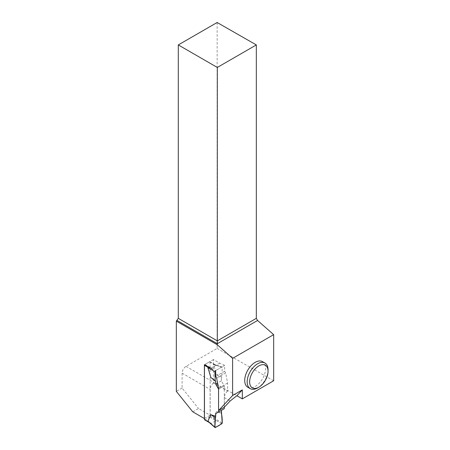 <?xml version="1.0" encoding="UTF-8"?>
<svg xmlns="http://www.w3.org/2000/svg" width="450" height="450" viewBox="0 0 450 450"><rect width="100%" height="100%" fill="white"/><g stroke="black" fill="none" stroke-linecap="round" stroke-linejoin="round"><path stroke-width="0.34" stroke-dasharray="2.25 1.69" d="M204.598 419.822A0.698 0.399 120 0 0 204.947 419.788L209.616 417.088A0.698 0.399 120 0 0 210.111 416.239L210.111 362.036A0.698 0.399 120 0 0 209.964 361.721A0.698 0.399 120 0 0 209.616 361.755L204.947 364.449A0.698 0.399 120 0 0 204.57 364.871M209.616 417.088L215.871 420.699L211.202 423.399L209.947 422.893M215.871 420.699L213.593 417.831L216.489 411.441L221.873 413.792M209.616 361.755L215.871 365.366L213.593 364.466L216.489 374.209L221.873 376.903L222.227 367.358L213.593 364.466M224.274 407.261L224.274 385.914L221.366 380.88L221.366 378.208L216.489 374.209M224.274 408.718L221.366 410.394M221.366 413.072L216.489 411.441M215.871 365.366L211.202 368.061L209.711 367.841M224.685 365.344L219.684 363.167L213.424 359.556L213.424 383.034L227.588 391.213L227.588 383.012L225.658 372.96L224.685 371.272L224.685 365.344L215.657 370.558L221.737 367.048L215.274 364.798M221.737 367.048A0.698 0.399 -60 0 1 222.041 366.992L214.256 364.433L210.111 362.036M215.347 427.494L208.603 421.897M218.621 410.524L218.559 389.07M221.737 423.804L215.578 420.171M222.227 422.927L213.593 417.831M212.878 369.349L210.414 367.965M222.041 366.992A0.698 0.399 -60 0 1 222.227 367.358M218.621 389.177L224.274 385.914M221.366 380.88L217.569 383.074M221.366 378.208L221.873 376.903M247.776 387.219A14.771 8.527 120 0 0 262.547 378.692A14.771 8.527 120 0 0 262.547 361.637M192.769 411.829L198.54 408.499L210.172 415.209L210.172 389.385A5.563 3.212 120 0 1 213.424 383.034M204.458 418.511L210.172 415.209M217.142 22.5L217.142 348.418L186.041 366.373A5.563 3.212 -60 0 0 182.109 373.185L182.109 388.052L198.54 408.499M227.588 391.213A5.563 3.212 -60 0 0 224.331 397.564L224.331 407.228M182.109 388.052L176.333 391.387M273.668 380.767L217.142 348.418M213.424 359.556L204.396 364.77M219.684 363.167L210.651 368.381M224.685 371.272L215.657 376.487M225.658 372.96L216.63 378.174M227.588 383.012L218.559 388.226M268.059 369.816A14.771 8.527 -60 0 1 257.619 387.906M209.317 422.308L211.202 423.399M210.111 416.239L214.256 418.635M204.947 364.449L211.202 368.061M182.109 373.185L210.172 389.385M224.331 397.564L230.192 400.944M186.041 366.373L236.88 395.724M209.964 361.721L215.291 364.793M209.357 422.567L209.925 422.893"/><path stroke-width="0.67" d="M215.713 413.657L214.858 427.185C214.768 423.658 215.055 420.041 215.713 416.334L215.713 413.657L221.366 410.394L221.366 413.072C222.03 416.014 222.317 419.299 222.227 422.927C220.455 424.929 216.63 427.134 214.858 427.185A0.698 0.399 -60 0 0 214.959 427.5A0.698 0.399 -60 0 0 215.347 427.494L221.737 423.804A0.698 0.399 120 0 0 222.227 422.927L221.366 410.394L215.713 413.657L224.274 408.718L224.274 407.261M204.57 364.871A0.698 0.399 120 0 0 204.458 365.299L204.458 419.501A0.698 0.399 120 0 0 204.598 419.822L209.357 422.567M208.778 422.049L207.939 421.099L210.842 414.703L215.207 417.639M215.713 416.334L210.842 414.703M218.621 411.981L218.621 410.524M218.559 389.07L215.713 384.148L215.713 381.471L210.842 377.471L207.939 367.729L209.711 367.841M178.301 44.927L217.311 67.449L256.326 44.927L217.142 22.5L178.301 44.927L178.301 318.347L176.333 321.126L176.333 391.387L192.769 411.829L204.396 418.545L204.396 364.77L212.878 369.349M217.569 383.074L215.713 384.148M215.347 370.738A0.698 0.399 120 0 0 214.858 371.616L215.207 380.751L215.713 381.471M214.858 427.185L207.939 421.099M214.858 371.616L207.939 367.729M210.842 377.471L215.207 380.751M236.88 395.724L242.319 398.869L273.668 380.767L273.668 334.648L232.611 358.352L232.611 395.499L218.559 410.558L224.331 407.228L230.192 400.944L236.88 395.724L242.319 389.891L232.611 395.499M242.319 398.869L242.319 389.891M265.005 363.054L262.547 361.637A14.771 8.527 120 0 0 251.162 365.591A14.771 8.527 120 0 0 244.716 380.458A14.771 8.527 120 0 0 247.776 387.219L250.234 388.637A14.771 8.527 -60 0 1 247.174 381.876A14.771 8.527 -60 0 1 253.62 367.009A14.771 8.527 -60 0 1 265.005 363.054A14.771 8.527 -60 0 1 268.059 369.816L268.059 371.233A13.033 7.526 -60 0 1 258.846 387.197A13.033 7.526 -60 0 1 249.632 381.876A13.033 7.526 -60 0 1 258.846 365.912A13.033 7.526 -60 0 1 268.059 371.233M215.657 370.558L215.657 376.487L216.63 378.174L218.559 388.226L218.559 410.558M176.333 321.126L217.311 344.784L232.611 358.352M256.326 44.927L256.326 318.347L257.563 320.473L273.668 334.648M217.311 344.784L217.311 343.71L257.563 320.473M177.069 320.473L217.311 343.71L217.311 340.869L256.326 318.347M178.301 318.347L217.311 340.869L217.311 67.449M258.846 387.197L257.619 387.906A14.771 8.527 -60 0 1 250.234 388.637M204.947 419.788L209.317 422.308M204.458 419.501L208.603 421.897M204.458 365.299L208.603 367.695M214.959 427.5L208.794 422.072"/></g></svg>
